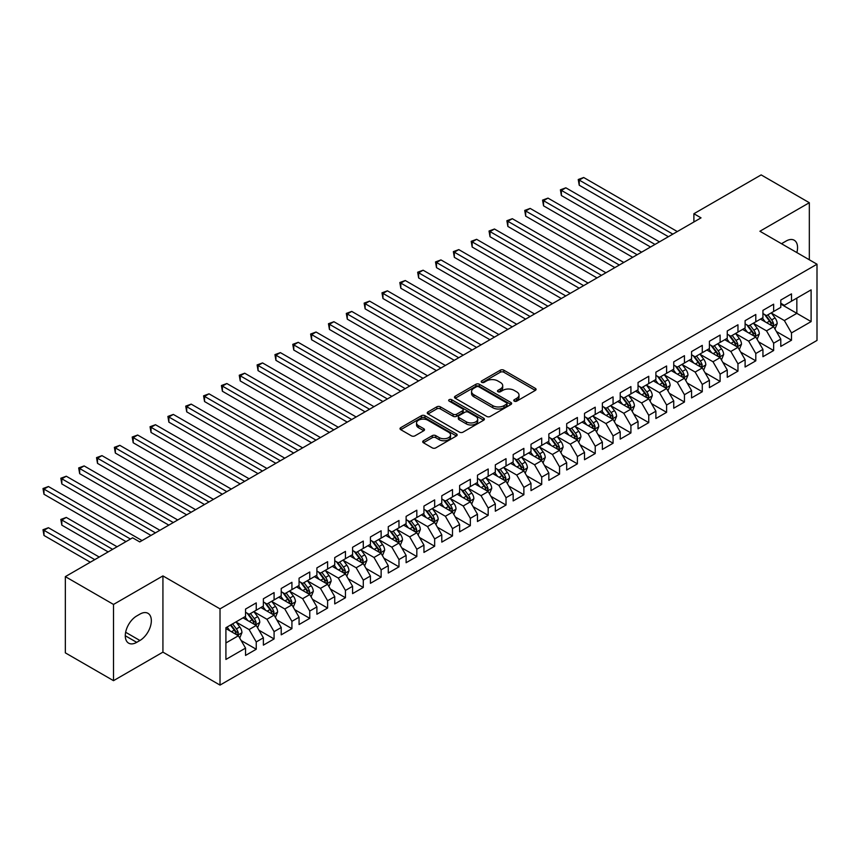 <?xml version="1.0" encoding="UTF-8"?>
<svg xmlns="http://www.w3.org/2000/svg" width="860" height="860" viewBox="0 0 860 860"><rect width="100%" height="100%" fill="white"/><g stroke="black" fill="none" stroke-linecap="round" stroke-linejoin="round"><path stroke-width="1.29" d="M514.28 401.136A1.731 1 0 0 0 516.731 401.136L535.339 390.397A2.472 1.43 0 0 0 536.059 389.387A2.472 1.43 0 0 0 535.339 388.376L503.82 370.176A2.472 1.43 0 0 0 500.316 370.176L481.707 380.915A1.731 1 0 0 0 481.202 381.625A1.731 1 0 0 0 481.707 382.334A1.731 1 0 0 0 484.158 382.334L486.566 380.937A7.923 4.579 0 0 1 497.779 380.937L500.402 382.453A7.923 4.579 0 0 1 502.724 385.688A7.923 4.579 0 0 1 500.402 388.924L497.994 390.322A1.731 1 0 0 0 497.488 391.02A1.731 1 0 0 0 497.994 391.73A1.731 1 0 0 0 500.445 391.73L502.853 390.343A7.923 4.579 0 0 1 514.065 390.343L516.688 391.859A7.923 4.579 0 0 1 519.01 395.095A7.923 4.579 0 0 1 516.688 398.331L514.28 399.717A1.731 1 0 0 0 513.775 400.427A1.731 1 0 0 0 514.28 401.136L514.28 399.717M423.432 440.75A2.472 1.43 0 0 0 422.712 441.76A2.472 1.43 0 0 0 423.432 442.771L432.279 447.877A2.472 1.43 0 0 0 435.784 447.877L456.445 435.945A2.472 1.43 0 0 0 457.165 434.934A2.472 1.43 0 0 0 456.445 433.924L424.926 415.724A2.472 1.43 0 0 0 421.421 415.724L400.749 427.656A2.472 1.43 0 0 0 400.029 428.667A2.472 1.43 0 0 0 400.749 429.677L411.435 435.837A2.472 1.43 0 0 0 414.939 435.837L423.786 430.731A2.472 1.43 0 0 0 424.507 429.721A2.472 1.43 0 0 0 423.786 428.71L418.487 425.657A6.622 3.827 0 0 1 416.541 422.948A6.622 3.827 0 0 1 420.637 419.411A6.622 3.827 0 0 1 427.85 420.25L448.608 432.225A6.622 3.827 0 0 1 450.543 434.934A6.622 3.827 0 0 1 446.458 438.46A6.622 3.827 0 0 1 439.234 437.632L435.784 435.644A2.472 1.43 0 0 0 432.279 435.644L423.432 440.75L423.432 442.771L432.279 437.697L432.279 435.644M113.509 604.44L113.509 680.668L162.927 652.138L162.927 575.91L113.509 604.44L65.338 576.63L132.601 537.801L139.739 541.918L701.029 217.859L693.891 213.731L693.891 221.977M162.927 575.91L220.02 608.869L817 264.214L817 340.431L220.02 685.097L220.02 608.869M809.324 259.784L809.324 202.713L759.907 231.243L817 264.214M809.324 202.713L761.154 174.902L693.891 213.731M486.738 416.433A2.472 1.43 0 0 0 490.243 416.433L510.904 404.501A2.472 1.43 0 0 0 511.635 403.49A2.472 1.43 0 0 0 510.904 402.48L479.385 384.28A2.472 1.43 0 0 0 475.881 384.28L455.219 396.202A2.472 1.43 0 0 0 454.488 397.223A2.472 1.43 0 0 0 455.219 398.234L486.738 416.433M449.866 401.512A1.731 1 0 0 1 451.629 401.76L451.629 399.696L483.675 418.196A2.472 1.43 0 0 1 484.406 419.207A2.472 1.43 0 0 1 483.675 420.217L463.013 432.15A2.472 1.43 0 0 1 459.509 432.15L427.99 413.95L427.99 411.929A2.472 1.43 0 0 0 427.259 412.94A2.472 1.43 0 0 0 427.99 413.95M427.99 411.929L436.826 406.823A2.472 1.43 0 0 1 440.331 406.823L453.112 414.208A2.472 1.43 0 0 0 456.617 414.208L462.487 410.822A2.472 1.43 0 0 0 463.207 409.801A2.472 1.43 0 0 0 462.487 408.79L449.178 401.115A1.731 1 0 0 1 448.673 400.405A1.731 1 0 0 1 449.737 399.481A1.731 1 0 0 1 451.629 399.696M780.783 304.075L796.844 313.341L796.844 298.098L811.109 289.863L791.49 301.193L791.49 293.873L780.783 300.054L780.783 307.375L773.645 311.492L773.645 304.182L762.938 310.352L762.938 317.673L755.8 321.79L755.8 314.481L745.104 320.662L745.104 327.972L737.966 332.089L737.966 324.779L727.259 330.96L727.259 338.27L720.121 342.387L720.121 335.077L709.414 341.259L709.414 348.569L702.276 352.697L702.276 345.376L691.569 351.557L691.569 358.878L684.442 362.995L684.442 355.685L673.735 361.856L673.735 369.176L666.597 373.294L666.597 365.984L655.89 372.165L655.89 379.475L648.752 383.592L648.752 376.282L638.045 382.463L638.045 389.773L630.917 393.891L630.917 386.581L620.211 392.762L620.211 400.072L613.072 404.2L613.072 396.879L602.365 403.06L602.365 410.381L595.228 414.498L595.228 407.188L584.52 413.359L584.52 420.68L577.393 424.797L577.393 417.487L566.686 423.668L566.686 430.978L559.548 435.096L559.548 427.785L548.841 433.967L548.841 441.277L541.703 445.394L541.703 438.084L530.996 444.265L530.996 451.575L523.869 455.703L523.869 448.382L513.162 454.564L513.162 461.885L506.024 466.002L506.024 458.692L495.317 464.862L495.317 472.183L488.179 476.3L488.179 468.99L477.472 475.171L477.472 482.481L470.345 486.599L470.345 479.289L459.638 485.47L459.638 492.78L452.5 496.908L452.5 489.587L441.793 495.768L441.793 503.079L434.655 507.206L434.655 499.886L423.948 506.067L423.948 513.388L416.82 517.505L416.82 510.195L406.113 516.376L406.113 523.686L398.975 527.803L398.975 520.494L388.269 526.675L388.269 533.985L381.13 538.102L381.13 530.792L370.423 536.973L370.423 544.283L363.285 548.411L363.285 541.09L352.589 547.272L352.589 554.582L345.451 558.71L345.451 551.389L334.744 557.57L334.744 564.891L327.606 569.008L327.606 561.698L316.899 567.88L316.899 575.189L309.761 579.307L309.761 571.997L299.065 578.178L299.065 585.488L291.927 589.605L291.927 582.295L281.22 588.476L281.22 595.787L274.082 599.914L274.082 592.594L263.375 598.775L263.375 606.085L256.237 610.213L256.237 602.892L245.541 609.073L245.541 616.394L225.911 627.725L225.911 659.448L245.541 648.117L238.403 635.755L225.911 628.542M811.109 289.863L811.109 321.586L791.49 332.917L784.352 320.554L771.42 313.083M776.408 331.53L791.49 340.227L791.49 332.917M791.49 340.227L780.783 346.408L780.783 339.098L773.645 343.215L766.507 330.853L753.575 323.392M758.574 341.829L773.645 350.525L773.645 343.215M773.645 350.525L762.938 356.707L762.938 349.396L755.8 353.514L748.662 341.151L735.73 333.691M740.729 352.127L755.8 360.834L755.8 353.514M755.8 360.834L745.104 367.016L745.104 359.695L737.966 363.823L730.828 351.46L717.885 343.989M722.884 362.425L737.966 371.133L737.966 363.823M737.966 371.133L727.259 377.314L727.259 369.993L720.121 374.121L712.983 361.759L700.051 354.288M705.049 372.724L720.121 381.431L720.121 374.121M720.121 381.431L709.414 387.613L709.414 380.303L702.276 384.42L695.138 372.058L682.206 364.586M687.204 383.033L702.276 391.73L702.276 384.42M702.276 391.73L691.569 397.911L691.569 390.601L684.442 394.719L677.304 382.356L664.361 374.895M669.359 393.332L684.442 402.039L684.442 394.719M684.442 402.039L673.735 408.21L673.735 400.9L666.597 405.017L659.459 392.665L646.526 385.194M651.525 403.63L666.597 412.338L666.597 405.017M666.597 412.338L655.89 418.519L655.89 411.198L648.752 415.326L641.614 402.964L628.682 395.492M633.68 413.929L648.752 422.636L648.752 415.326M648.752 422.636L638.045 428.817L638.045 421.507L630.917 425.625L623.779 413.262L610.837 405.791M615.835 424.227L630.917 432.935L630.917 425.625M630.917 432.935L620.211 439.116L620.211 431.806L613.072 435.923L605.934 423.561L593.002 416.089M598.001 434.536L613.072 443.233L613.072 435.923M613.072 443.233L602.365 449.414L602.365 442.104L595.228 446.222L588.089 433.859L575.157 426.399M580.156 444.835L595.228 453.542L595.228 446.222M595.228 453.542L584.52 459.713L584.52 452.403L577.393 456.52L570.255 444.168L557.312 436.697M562.311 455.133L577.393 463.841L577.393 456.52M577.393 463.841L566.686 470.022L566.686 462.702L559.548 466.829L552.41 454.467L539.478 446.996M544.466 465.432L559.548 474.139L559.548 466.829M559.548 474.139L548.841 480.321L548.841 473.011L541.703 477.128L534.565 464.765L521.633 457.294M526.632 475.731L541.703 484.438L541.703 477.128M541.703 484.438L530.996 490.619L530.996 483.309L523.869 487.426L516.731 475.064L503.788 467.593M508.787 486.04L523.869 494.737L523.869 487.426M523.869 494.737L513.162 500.918L513.162 493.608L506.024 497.725L498.886 485.362L485.954 477.902M490.942 496.338L506.024 505.046L506.024 497.725M506.024 505.046L495.317 511.216L495.317 503.906L488.179 508.023L481.041 495.672L468.109 488.2M473.108 506.637L488.179 515.344L488.179 508.023M488.179 515.344L477.472 521.525L477.472 514.205L470.345 518.333L463.207 505.97L450.264 498.499M455.262 516.935L470.345 525.643L470.345 518.333M470.345 525.643L459.638 531.824L459.638 524.514L452.5 528.631L445.362 516.269L432.429 508.798M437.417 527.234L452.5 535.941L452.5 528.631M452.5 535.941L441.793 542.122L441.793 534.812L434.655 538.93L427.517 526.567L414.584 519.096M419.583 537.543L434.655 546.24L434.655 538.93M434.655 546.24L423.948 552.421L423.948 545.111L416.82 549.228L409.683 536.866L396.739 529.405M401.738 547.841L416.82 556.549L416.82 549.228M416.82 556.549L406.113 562.72L406.113 555.409L398.975 559.527L391.837 547.175L378.905 539.704M383.893 558.14L398.975 566.847L398.975 559.527M398.975 566.847L388.269 573.029L388.269 565.708L381.13 569.836L373.992 557.474L361.06 550.002M366.059 568.438L381.13 577.146L381.13 569.836M381.13 577.146L370.423 583.327L370.423 576.017L363.285 580.134L356.158 567.772L343.215 560.301M348.214 578.748L363.285 587.445L363.285 580.134M363.285 587.445L352.589 593.626L352.589 586.316L345.451 590.433L338.313 578.071L325.381 570.599M330.369 589.046L345.451 597.743L345.451 590.433M345.451 597.743L334.744 603.924L334.744 596.614L327.606 600.731L320.468 588.369L307.536 580.909M312.535 599.345L327.606 608.052L327.606 600.731M327.606 608.052L316.899 614.233L316.899 606.913L309.761 611.03L302.634 598.678L289.691 591.207M294.69 609.643L309.761 618.351L309.761 611.03M309.761 618.351L299.065 624.532L299.065 617.211L291.927 621.339L284.789 608.977L271.857 601.505M276.845 619.942L291.927 628.649L291.927 621.339M291.927 628.649L281.22 634.83L281.22 627.52L274.082 631.638L266.944 619.275L254.012 611.804M259.01 630.251L274.082 638.948L274.082 631.638M274.082 638.948L263.375 645.129L263.375 637.819L256.237 641.936L249.11 629.574L236.167 622.113M241.165 640.549L256.237 649.246L256.237 641.936M256.237 649.246L245.541 655.428L245.541 648.117M245.541 612.266L249.11 614.33L256.237 610.213M225.911 642.968L238.403 635.755M263.375 601.968L266.944 604.032L274.082 599.914M249.11 629.574L256.237 625.457L243.036 617.835M263.375 637.819L256.237 625.457M281.22 591.669L284.789 593.733L291.927 589.605M266.944 619.275L274.082 615.158L260.881 607.536M281.22 627.52L274.082 615.158M299.065 581.371L302.634 583.424L309.761 579.307M284.789 608.977L291.927 604.859L278.726 597.227M299.065 617.211L291.927 604.859M316.899 571.072L320.468 573.125L327.606 569.008M302.634 598.678L309.761 594.55L296.56 586.928M316.899 606.913L309.761 594.55M334.744 560.763L338.313 562.827L345.451 558.71M320.468 588.369L327.606 584.252L314.405 576.63M334.744 596.614L327.606 584.252M352.589 550.464L356.158 552.529L363.285 548.411M338.313 578.071L345.451 573.953L332.25 566.332M352.589 586.316L345.451 573.953M370.423 540.166L373.992 542.23L381.13 538.102M356.158 567.772L363.285 563.655L350.084 556.033M370.423 576.017L363.285 563.655M388.269 529.867L391.837 531.921L398.975 527.803M373.992 557.474L381.13 553.356L367.929 545.724M388.269 565.708L381.13 553.356M406.113 519.569L409.683 521.622L416.82 517.505M391.837 547.175L398.975 543.047L385.774 535.425M406.113 555.409L398.975 543.047M423.948 509.26L427.517 511.324L434.655 507.206M409.683 536.866L416.82 532.748L403.609 525.127M423.948 545.111L416.82 532.748M441.793 498.961L445.362 501.025L452.5 496.908M427.517 526.567L434.655 522.45L421.454 514.828M441.793 534.812L434.655 522.45M459.638 488.663L463.207 490.727L470.345 486.599M445.362 516.269L452.5 512.151L439.299 504.53M459.638 524.514L452.5 512.151M477.472 478.364L481.041 480.417L488.179 476.3M463.207 505.97L470.345 501.842L457.133 494.221M477.472 514.205L470.345 501.842M495.317 468.066L498.886 470.119L506.024 466.002M481.041 495.672L488.179 491.544L474.978 483.922M495.317 503.906L488.179 491.544M513.162 457.756L516.731 459.82L523.869 455.703M498.886 485.362L506.024 481.245L492.823 473.623M513.162 493.608L506.024 481.245M530.996 447.458L534.565 449.522L541.703 445.394M516.731 475.064L523.869 470.947L510.657 463.325M530.996 483.309L523.869 470.947M548.841 437.16L552.41 439.223L559.548 435.096M534.565 464.765L541.703 460.648L528.502 453.026M548.841 473.011L541.703 460.648M566.686 426.861L570.255 428.914L577.393 424.797M552.41 454.467L559.548 450.339L546.347 442.717M566.686 462.702L559.548 450.339M584.52 416.562L588.089 418.616L595.228 414.498M570.255 444.168L577.393 440.04L564.182 432.419M584.52 452.403L577.393 440.04M602.365 406.253L605.934 408.317L613.072 404.2M588.089 433.859L595.228 429.742L582.026 422.12M602.365 442.104L595.228 429.742M620.211 395.955L623.779 398.019L630.917 393.891M605.934 423.561L613.072 419.443L599.871 411.822M620.211 431.806L613.072 419.443M638.045 385.656L641.614 387.72L648.752 383.592M623.779 413.262L630.917 409.145L617.706 401.523M638.045 421.507L630.917 409.145M655.89 375.358L659.459 377.411L666.597 373.294M641.614 402.964L648.752 398.836L635.551 391.214M655.89 411.198L648.752 398.836M673.735 365.059L677.304 367.113L684.442 362.995M659.459 392.665L666.597 388.537L653.396 380.915M673.735 400.9L666.597 388.537M691.569 354.75L695.138 356.814L702.276 352.697M677.304 382.356L684.442 378.239L671.23 370.617M691.569 390.601L684.442 378.239M709.414 344.452L712.983 346.515L720.121 342.387M695.138 372.058L702.276 367.94L689.075 360.318M709.414 380.303L702.276 367.94M727.259 334.153L730.828 336.217L737.966 332.089M712.983 361.759L720.121 357.642L706.92 350.02M727.259 369.993L720.121 357.642M745.104 323.854L748.662 325.908L755.8 321.79M730.828 351.46L737.966 347.332L724.754 339.711M745.104 359.695L737.966 347.332M762.938 313.545L766.507 315.609L773.645 311.492M748.662 341.151L755.8 337.034L742.599 329.412M762.938 349.396L755.8 337.034M780.783 303.247L784.352 305.311L791.49 301.193M766.507 330.853L773.645 326.736L760.444 319.114M780.783 339.098L773.645 326.736M65.338 576.63L65.338 652.858L113.509 680.668M162.927 652.138L220.02 685.097M784.352 320.554L796.844 313.341L811.109 321.586M796.854 252.582A16.146 9.32 120 0 0 794.21 240.23A16.146 9.32 120 0 0 786.137 241.036L782.922 242.885A16.146 9.32 120 0 0 781.579 243.756M136.708 615.975A16.146 9.32 120 0 0 126.151 630.208A16.146 9.32 120 0 0 128.635 643.151A16.146 9.32 120 0 0 136.708 642.345L139.911 640.496A16.146 9.32 120 0 0 150.468 626.263A16.146 9.32 120 0 0 147.984 613.32A16.146 9.32 120 0 0 139.911 614.126L136.708 615.975M514.968 401.383L516.688 400.394A7.923 4.579 0 0 0 519.01 397.159L519.01 395.095M502.724 385.688L502.724 387.752A7.923 4.579 0 0 1 500.402 390.988L498.682 391.977M535.307 390.408L503.82 372.229A2.472 1.43 0 0 0 500.316 372.229L482.395 382.571M510.904 402.48L510.904 404.501L479.385 386.333A2.472 1.43 0 0 0 475.881 386.333L455.252 398.244M506.529 404.189A1.731 1 0 0 0 507.034 403.49A1.731 1 0 0 0 506.529 402.781L478.859 386.806A1.731 1 0 0 0 476.408 386.806L473.871 388.269A7.923 4.579 0 0 0 471.549 391.504A7.923 4.579 0 0 0 473.871 394.74L492.78 405.662A7.923 4.579 0 0 0 503.992 405.662L506.529 404.189L506.529 406.253A1.731 1 0 0 0 507.034 405.544L507.034 403.49M471.549 391.504L471.549 393.568A7.923 4.579 0 0 0 473.871 396.804L473.871 394.74M506.529 406.253L503.992 407.726A7.923 4.579 0 0 1 492.78 407.726L473.871 396.804M428.022 413.972L436.826 408.887L436.826 406.823M463.207 409.801L463.207 411.865A2.472 1.43 0 0 1 462.487 412.875L456.617 416.262A2.472 1.43 0 0 1 453.112 416.262L440.331 408.887A2.472 1.43 0 0 0 436.826 408.887M451.629 401.76L483.642 420.239M466.378 421.862A6.622 3.827 0 0 0 473.602 422.69A6.622 3.827 0 0 0 477.698 419.153A6.622 3.827 0 0 0 475.752 416.455L468.442 412.23A2.472 1.43 0 0 0 464.938 412.23L459.068 415.616A2.472 1.43 0 0 0 458.348 416.627A2.472 1.43 0 0 0 459.068 417.637L466.378 421.862L466.378 423.926A6.622 3.827 0 0 0 473.602 424.754A6.622 3.827 0 0 0 477.698 421.217L477.698 419.153M458.348 416.627L458.348 418.691A2.472 1.43 0 0 0 459.068 419.702L459.068 417.637M466.378 423.926L459.068 419.702M450.543 434.934L450.543 436.987A6.622 3.827 0 0 1 446.458 440.524A6.622 3.827 0 0 1 439.234 439.696L435.784 437.697A2.472 1.43 0 0 0 432.279 437.697M416.541 422.948L416.541 425.012A6.622 3.827 0 0 0 418.487 427.71L418.487 425.657M423.786 428.71L423.786 430.731L418.487 427.71M456.413 435.966L424.926 417.777A2.472 1.43 0 0 0 421.421 417.777L400.792 429.688M774.967 329.025L777.182 323.629A6.686 3.859 -120 0 0 775.043 317.931L771.248 312.868M765.217 321.866L762.336 318.017M579.231 226.438L632.691 257.312L543.541 205.841L543.541 200.681L548.003 198.112L641.614 252.163M772.387 326.004L773.57 323.908A6.686 3.859 -120 0 0 771.657 319.888L767.862 314.825M765.701 315.147L770.377 321.393A3.408 1.967 60 0 1 771.001 322.425L773.57 323.908M764.518 314.47L769.517 321.124A6.686 3.859 60 0 1 771.431 325.144L771.56 325.531M672.842 234.135L579.231 180.084L583.682 177.504L677.304 231.555M668.381 236.704L579.231 185.233L579.231 180.084L578.242 179.514L583.682 177.504M579.231 185.233L578.242 179.514M757.122 339.324L759.337 333.927A6.686 3.859 -120 0 0 757.198 328.23L753.414 323.177M747.372 332.164L744.491 328.327M561.386 236.736L614.857 267.611L525.697 216.139L525.697 210.99L530.158 208.41L623.779 262.461M754.542 336.314L755.725 334.207A6.686 3.859 -120 0 0 753.812 330.186L750.017 325.134M747.856 325.445L752.543 331.691A3.408 1.967 60 0 1 753.156 332.723L755.725 334.207M746.684 324.768L751.672 331.423A6.686 3.859 60 0 1 753.586 335.443L753.715 335.83M739.278 349.622L741.492 344.226A6.686 3.859 -120 0 0 739.363 338.528L735.569 333.476M729.527 342.473L726.646 338.625M543.541 247.035L597.012 277.909L507.862 226.438L507.862 221.289L512.323 218.709L605.934 272.76M736.697 346.612L737.88 344.516A6.686 3.859 -120 0 0 735.966 340.485L732.183 335.432M730.022 335.744L734.698 341.99A3.408 1.967 60 0 1 735.321 343.033L737.88 344.516M728.839 335.067L733.827 341.721A6.686 3.859 60 0 1 735.741 345.752L735.88 346.139M654.997 244.433L561.386 190.382L565.848 187.813L659.459 241.853M650.536 247.003L561.386 195.532L561.386 190.382L560.408 189.823L565.848 187.813M561.386 195.532L560.408 189.823M637.153 254.732L542.563 200.122L548.003 198.112M543.541 205.841L542.563 200.122M721.443 359.921L723.658 354.524A6.686 3.859 -120 0 0 721.518 348.837L717.724 343.774M711.693 352.772L708.812 348.923M525.697 257.344L579.167 288.208L490.017 236.736L490.017 231.587L494.478 229.007L588.089 283.058M718.863 356.911L720.046 354.815A6.686 3.859 -120 0 0 718.132 350.794L714.337 345.731M712.177 346.042L716.853 352.299A3.408 1.967 60 0 1 717.476 353.331L720.046 354.815M710.994 345.365L715.993 352.03A6.686 3.859 60 0 1 717.907 356.051L718.036 356.438M703.598 370.23L705.813 364.823A6.686 3.859 -120 0 0 703.673 359.136L699.889 354.073M693.848 363.07L690.967 359.222M507.862 267.643L561.333 298.517L472.172 247.035L472.172 241.886L476.633 239.316L570.255 293.357M701.018 367.209L702.201 365.113A6.686 3.859 -120 0 0 700.287 361.092L696.492 356.029M694.332 356.352L699.019 362.598A3.408 1.967 60 0 1 699.632 363.629L702.201 365.113M693.16 355.664L698.148 362.329A6.686 3.859 60 0 1 700.062 366.349L700.191 366.736M619.318 265.03L524.718 210.421L530.158 208.41M525.697 216.139L524.718 210.421M601.473 275.34L506.884 220.719L512.323 218.709M507.862 226.438L506.884 220.719M685.753 380.529L687.968 375.132A6.686 3.859 -120 0 0 685.839 369.435L682.044 364.371M676.003 373.369L673.122 369.52M490.017 277.941L543.488 308.815L454.338 257.344L454.338 252.184L458.799 249.615L552.41 303.666M683.173 377.508L684.356 375.411A6.686 3.859 -120 0 0 682.442 371.391L678.658 366.328M676.497 366.65L681.174 372.896A3.408 1.967 60 0 1 681.797 373.928L684.356 375.411M675.315 365.973L680.303 372.627A6.686 3.859 60 0 1 682.216 376.648L682.356 377.035M583.628 285.638L489.039 231.017L494.478 229.007M490.017 236.736L489.039 231.017M667.919 390.827L670.123 385.43A6.686 3.859 -120 0 0 667.994 379.733L664.199 374.68M658.169 383.667L655.288 379.83M472.172 288.24L525.643 319.114L436.493 267.643L436.493 262.493L440.954 259.913L534.565 313.964M665.339 387.817L666.521 385.71A6.686 3.859 -120 0 0 664.608 381.69L660.813 376.637M658.653 376.949L663.329 383.194A3.408 1.967 60 0 1 663.952 384.226L666.521 385.71M657.47 376.271L662.469 382.926A6.686 3.859 60 0 1 664.382 386.946L664.511 387.333M565.794 295.937L471.194 241.327L476.633 239.316M472.172 247.035L471.194 241.327M650.074 401.125L652.288 395.729A6.686 3.859 -120 0 0 650.149 390.031L646.365 384.979M640.324 393.977L637.443 390.128M454.338 298.538L507.808 329.412L418.648 277.941L418.648 272.792L423.109 270.212L516.731 324.263M647.494 398.115L648.676 396.019A6.686 3.859 -120 0 0 646.763 391.988L642.968 386.935M640.808 387.247L645.495 393.493A3.408 1.967 60 0 1 646.107 394.536L648.676 396.019M639.636 386.57L644.624 393.224A6.686 3.859 60 0 1 646.537 397.255L646.666 397.642M632.229 411.424L634.443 406.027A6.686 3.859 -120 0 0 632.315 400.341L628.52 395.277M622.479 404.275L619.598 400.427M436.493 308.848L489.963 339.711L400.814 288.24L400.814 283.09L405.275 280.521L498.886 334.562M629.649 408.414L630.832 406.318A6.686 3.859 -120 0 0 628.918 402.297L625.134 397.234M622.962 397.546L627.649 403.802A3.408 1.967 60 0 1 628.273 404.834L630.832 406.318M621.791 396.868L626.779 403.534A6.686 3.859 60 0 1 628.692 407.554L628.832 407.941M614.395 421.733L616.599 416.326A6.686 3.859 -120 0 0 614.47 410.639L610.675 405.576M604.644 414.574L601.763 410.725M418.648 319.146L472.118 350.02L382.969 298.538L382.969 293.389L387.43 290.82L481.041 344.86M611.815 418.712L612.997 416.616A6.686 3.859 -120 0 0 611.084 412.596L607.289 407.533M605.128 407.855L609.804 414.101A3.408 1.967 60 0 1 610.428 415.133L612.997 416.616M603.946 407.167L608.934 413.832A6.686 3.859 60 0 1 610.858 417.852L610.987 418.239M596.55 432.032L598.764 426.635A6.686 3.859 -120 0 0 596.625 420.938L592.841 415.875M586.799 424.872L583.918 421.024M400.814 329.444L454.284 360.318L365.124 308.848L365.124 303.688L369.585 301.118L463.207 355.169M593.97 429.011L595.152 426.915A6.686 3.859 -120 0 0 593.239 422.894L589.444 417.831M587.283 418.154L591.97 424.399A3.408 1.967 60 0 1 592.583 425.431L595.152 426.915M586.111 417.476L591.1 424.13A6.686 3.859 60 0 1 593.013 428.151L593.142 428.538M578.705 442.33L580.919 436.934A6.686 3.859 -120 0 0 578.791 431.236L574.996 426.184M568.954 435.171L566.073 431.333M382.969 339.743L436.439 370.617L347.289 319.146L347.289 313.997L351.751 311.417L445.362 365.468M576.125 439.32L577.307 437.213A6.686 3.859 -120 0 0 575.394 433.193L571.61 428.14M569.438 428.452L574.125 434.698A3.408 1.967 60 0 1 574.749 435.73L577.307 437.213M568.266 427.775L573.255 434.429A6.686 3.859 60 0 1 575.168 438.45L575.308 438.837M560.87 452.629L563.074 447.232A6.686 3.859 -120 0 0 560.946 441.535L557.151 436.482M551.12 445.48L548.239 441.631M365.124 350.041L418.594 380.915L329.444 329.444L329.444 324.295L333.906 321.715L427.517 375.766M558.291 449.619L559.473 447.522A6.686 3.859 -120 0 0 557.559 443.491L553.765 438.439M551.604 438.75L556.28 444.996A3.408 1.967 60 0 1 556.904 446.039L559.473 447.522M550.421 438.073L555.409 444.727A6.686 3.859 60 0 1 557.323 448.759L557.463 449.146M543.025 462.927L545.24 457.531A6.686 3.859 -120 0 0 543.101 451.844L539.317 446.781M533.275 455.779L530.394 451.93M347.289 360.351L400.76 391.214L311.599 339.743L311.599 334.594L316.061 332.024L409.683 386.065M540.446 459.917L541.628 457.821A6.686 3.859 -120 0 0 539.714 453.8L535.92 448.737M533.759 449.049L538.446 455.305A3.408 1.967 60 0 1 539.059 456.337L541.628 457.821M532.587 448.372L537.575 455.037A6.686 3.859 60 0 1 539.489 459.057L539.618 459.444M525.181 473.237L527.395 467.829A6.686 3.859 -120 0 0 525.266 462.142L521.472 457.079M515.43 466.077L512.549 462.228M329.444 370.649L382.915 401.523L293.765 350.041L293.765 344.892L298.226 342.323L391.837 396.363M522.601 470.216L523.783 468.119A6.686 3.859 -120 0 0 521.869 464.099L518.086 459.036M515.914 459.358L520.601 465.604A3.408 1.967 60 0 1 521.214 466.636L523.783 468.119M514.742 458.67L519.73 465.335A6.686 3.859 60 0 1 521.644 469.356L521.784 469.743M507.346 483.535L509.55 478.138A6.686 3.859 -120 0 0 507.421 472.441L503.627 467.378M497.596 476.375L494.715 472.527M311.599 380.948L365.07 411.822L275.92 360.351L275.92 355.191L280.381 352.621L373.992 406.673M504.766 480.514L505.949 478.418A6.686 3.859 -120 0 0 504.035 474.397L500.24 469.334M498.08 469.657L502.756 475.902A3.408 1.967 60 0 1 503.379 476.935L505.949 478.418M496.897 468.979L501.885 475.634A6.686 3.859 60 0 1 503.799 479.654L503.938 480.041M489.501 493.833L491.716 488.437A6.686 3.859 -120 0 0 489.577 482.739L485.792 477.687M479.751 486.674L476.87 482.836M293.765 391.246L347.236 422.12L258.075 370.649L258.075 365.5L262.536 362.92L356.158 416.971M486.921 490.823L488.104 488.716A6.686 3.859 -120 0 0 486.19 484.696L482.395 479.643M480.235 479.955L484.922 486.201A3.408 1.967 60 0 1 485.534 487.244L488.104 488.716M479.063 479.278L484.051 485.932A6.686 3.859 60 0 1 485.964 489.953L486.094 490.34M471.656 504.132L473.871 498.736A6.686 3.859 -120 0 0 471.742 493.038L467.947 487.986M461.906 496.983L459.025 493.135M275.92 401.545L329.391 432.419L240.241 380.948L240.241 375.798L244.702 373.219L338.313 427.269M469.076 501.122L470.259 499.026A6.686 3.859 -120 0 0 468.345 494.994L464.561 489.942M462.39 490.254L467.077 496.5A3.408 1.967 60 0 1 467.69 497.542L470.259 499.026M461.218 489.577L466.206 496.231A6.686 3.859 60 0 1 468.119 500.262L468.259 500.649M453.822 514.431L456.026 509.034A6.686 3.859 -120 0 0 453.897 503.347L450.102 498.284M444.072 507.282L441.18 503.433M258.075 411.854L311.546 442.717L222.396 391.246L222.396 386.097L226.857 383.528L320.468 437.568M451.242 511.421L452.425 509.324A6.686 3.859 -120 0 0 450.511 505.304L446.716 500.24M444.555 500.552L449.232 506.809A3.408 1.967 60 0 1 449.855 507.841L452.425 509.324M443.373 499.875L448.361 506.54A6.686 3.859 60 0 1 450.274 510.56L450.414 510.947M435.977 524.74L438.191 519.332A6.686 3.859 -120 0 0 436.052 513.646L432.268 508.582M426.227 517.58L423.346 513.732M240.241 422.152L293.712 453.026L204.551 401.545L204.551 396.395L209.012 393.826L302.634 447.866M433.397 521.719L434.579 519.623A6.686 3.859 -120 0 0 432.666 515.602L428.871 510.539M426.71 510.862L431.397 517.107A3.408 1.967 60 0 1 432.01 518.139L434.579 519.623M425.539 510.173L430.527 516.838A6.686 3.859 60 0 1 432.44 520.859L432.569 521.246M418.132 535.038L420.346 529.642A6.686 3.859 -120 0 0 418.218 523.944L414.423 518.881M408.382 527.879L405.501 524.03M222.396 432.451L275.866 463.325L186.717 411.854L186.717 406.705L191.178 404.125L284.789 458.176M415.552 532.017L416.735 529.921A6.686 3.859 -120 0 0 414.821 525.901L411.037 520.837M408.865 521.16L413.552 527.406A3.408 1.967 60 0 1 414.165 528.438L416.735 529.921M407.694 520.483L412.682 527.137A6.686 3.859 60 0 1 414.595 531.158L414.735 531.544M400.298 545.337L402.502 539.94A6.686 3.859 -120 0 0 400.373 534.243L396.578 529.19M390.537 538.177L387.656 534.339M204.551 442.75L258.022 473.623L168.872 422.152L168.872 417.003L173.333 414.423L266.944 468.474M397.718 542.327L398.9 540.22A6.686 3.859 -120 0 0 396.987 536.199L393.192 531.147M391.031 531.458L395.707 537.704A3.408 1.967 60 0 1 396.331 538.747L398.9 540.22M389.849 530.781L394.837 537.435A6.686 3.859 60 0 1 396.75 541.456L396.89 541.843M382.453 555.635L384.667 550.239A6.686 3.859 -120 0 0 382.528 544.541L378.744 539.489M372.702 548.486L369.821 544.638M186.717 453.048L240.187 483.922L151.027 432.451L151.027 427.302L155.488 424.722L249.11 478.773M379.873 552.625L381.055 550.529A6.686 3.859 -120 0 0 379.142 546.509L375.347 541.445M373.186 541.757L377.873 548.003A3.408 1.967 60 0 1 378.486 549.045L381.055 550.529M372.014 541.08L377.002 547.734A6.686 3.859 60 0 1 378.916 551.765L379.045 552.152M364.608 565.934L366.822 560.537A6.686 3.859 -120 0 0 364.694 554.851L360.899 549.787M354.858 558.785L351.976 554.937M168.872 463.357L222.342 494.221L133.192 442.75L133.192 437.6L137.654 435.031L231.265 489.071M362.028 562.924L363.21 560.827A6.686 3.859 -120 0 0 361.297 556.807L357.513 551.744M355.341 552.055L360.028 558.312A3.408 1.967 60 0 1 360.641 559.344L363.21 560.827M354.169 551.378L359.158 558.043A6.686 3.859 60 0 1 361.071 562.064L361.211 562.451M346.773 576.243L348.977 570.846A6.686 3.859 -120 0 0 346.849 565.149L343.054 560.086M337.012 569.083L334.131 565.235M151.027 473.656L204.497 504.53L115.347 453.048L115.347 447.899L119.809 445.329L213.42 499.37M344.193 573.222L345.376 571.126A6.686 3.859 -120 0 0 343.462 567.105L339.668 562.042M337.507 562.365L342.183 568.611A3.408 1.967 60 0 1 342.807 569.642L345.376 571.126M336.325 561.677L341.312 568.342A6.686 3.859 60 0 1 343.226 572.362L343.366 572.749M328.928 586.541L331.143 581.145A6.686 3.859 -120 0 0 329.004 575.447L325.22 570.384M319.178 579.382L316.297 575.544M133.192 483.954L186.663 514.828L97.502 463.357L97.502 458.208L101.964 455.628L195.585 509.679M326.348 583.521L327.531 581.424A6.686 3.859 -120 0 0 325.617 577.404L321.823 572.341M319.662 572.663L324.338 578.909A3.408 1.967 60 0 1 324.962 579.941L327.531 581.424M318.49 571.986L323.478 578.64A6.686 3.859 60 0 1 325.392 582.661L325.521 583.048M311.083 596.84L313.298 591.443A6.686 3.859 -120 0 0 311.169 585.746L307.375 580.693M301.333 589.68L298.452 585.843M115.347 494.253L168.818 525.127L79.668 473.656L79.668 468.506L84.13 465.926L177.74 519.977M308.504 593.83L309.686 591.723A6.686 3.859 -120 0 0 307.772 587.702L303.988 582.65M301.817 582.962L306.504 589.207A3.408 1.967 60 0 1 307.117 590.25L309.686 591.723M300.645 582.284L305.633 588.939A6.686 3.859 60 0 1 307.547 592.959L307.687 593.346M293.249 607.138L295.453 601.742A6.686 3.859 -120 0 0 293.325 596.044L289.53 590.992M283.488 599.99L280.607 596.141M97.502 504.562L150.973 535.425L61.823 483.954L61.823 478.805L66.284 476.225L159.895 530.276M290.669 604.129L291.852 602.032A6.686 3.859 -120 0 0 289.927 598.012L286.144 592.948M283.983 593.26L288.659 599.517A3.408 1.967 60 0 1 289.283 600.549L291.852 602.032M282.8 592.583L287.788 599.248A6.686 3.859 60 0 1 289.702 603.268L289.841 603.655M547.949 306.235L453.36 251.625L458.799 249.615M454.338 257.344L453.36 251.625M530.104 316.534L435.515 261.924L440.954 259.913M436.493 267.643L435.515 261.924M512.27 326.843L417.67 272.222L423.109 270.212M418.648 277.941L417.67 272.222M494.425 337.142L399.825 282.521L405.275 280.521M400.814 288.24L399.825 282.521M476.58 347.44L381.99 292.83L387.43 290.82M382.969 298.538L381.99 292.83M458.745 357.738L364.145 303.129L369.585 301.118M365.124 308.848L364.145 303.129M440.9 368.037L346.3 313.427L351.751 311.417M347.289 319.146L346.3 313.427M423.055 378.346L328.466 323.725L333.906 321.715M329.444 329.444L328.466 323.725M405.221 388.645L310.621 334.024L316.061 332.024M311.599 339.743L310.621 334.024M387.376 398.943L292.776 344.333L298.226 342.323M293.765 350.041L292.776 344.333M369.531 409.242L274.942 354.632L280.381 352.621M275.92 360.351L274.942 354.632M351.697 419.54L257.097 364.93L262.536 362.92M258.075 370.649L257.097 364.93M333.852 429.849L239.252 375.229L244.702 373.219M240.241 380.948L239.252 375.229M316.007 440.148L221.418 385.527L226.857 383.528M222.396 391.246L221.418 385.527M298.173 450.446L203.573 395.837L209.012 393.826M204.551 401.545L203.573 395.837M280.328 460.745L185.728 406.135L191.178 404.125M186.717 411.854L185.728 406.135M262.483 471.043L167.893 416.433L173.333 414.423M168.872 422.152L167.893 416.433M244.649 481.353L150.049 426.732L155.488 424.722M151.027 432.451L150.049 426.732M226.803 491.651L132.203 437.031L137.654 435.031M133.192 442.75L132.203 437.031M208.958 501.95L114.369 447.34L119.809 445.329M115.347 453.048L114.369 447.34M191.124 512.248L96.524 457.638L101.964 455.628M97.502 463.357L96.524 457.638M275.404 617.437L277.619 612.041A6.686 3.859 -120 0 0 275.479 606.354L271.695 601.291M265.654 610.288L262.773 606.44M79.668 514.861L126.001 541.606L43.978 494.253L43.978 489.103L48.44 486.534L142.05 540.574M272.824 614.427L274.007 612.331A6.686 3.859 -120 0 0 272.093 608.31L268.298 603.247M266.138 603.559L270.814 609.815A3.408 1.967 60 0 1 271.438 610.847L274.007 612.331M264.966 602.882L269.954 609.546A6.686 3.859 60 0 1 271.868 613.567L271.997 613.954M173.279 522.547L78.679 467.937L84.13 465.926M79.668 473.656L78.679 467.937M257.559 627.746L259.774 622.35A6.686 3.859 -120 0 0 257.635 616.652L253.85 611.589M247.809 620.587L244.928 616.738M117.078 546.756L66.284 517.43L61.823 520.01L61.823 525.159L108.156 551.905M254.979 624.726L256.162 622.629A6.686 3.859 -120 0 0 254.248 618.609L250.464 613.545M248.293 613.868L252.98 620.114A3.408 1.967 60 0 1 253.593 621.146L256.162 622.629M247.121 613.18L252.109 619.845A6.686 3.859 60 0 1 254.023 623.865L254.162 624.253M61.823 525.159L60.845 519.44L112.617 549.336M60.845 519.44L66.284 517.43M155.434 532.856L60.845 478.235L66.284 476.225M61.823 483.954L60.845 478.235M239.725 638.045L241.929 632.648A6.686 3.859 -120 0 0 239.8 626.951L236.005 621.887M229.964 630.885L227.083 627.047M99.233 557.054L48.44 527.728L43.978 530.308L43.978 535.457L90.311 562.214M237.145 635.024L238.327 632.928A6.686 3.859 -120 0 0 236.403 628.907L232.619 623.844M230.942 624.812L235.135 630.412A3.408 1.967 60 0 1 235.758 631.444L238.327 632.928M230.48 625.08L234.264 630.143A6.686 3.859 60 0 1 236.177 634.164L236.317 634.551M43.978 535.457L43 529.738L94.772 559.634M43 529.738L48.44 527.728M130.462 539.037L43 488.534L48.44 486.534M43.978 494.253L43 488.534M516.688 400.394L516.688 398.331M497.994 391.73L497.994 390.322M500.402 390.988L500.402 388.924M481.707 382.334L481.707 380.915M500.316 372.229L500.316 370.176M503.82 372.229L503.82 370.176M535.339 390.397L535.339 388.376M455.219 398.234L455.219 396.202M475.881 386.333L475.881 384.28M479.385 386.333L479.385 384.28M492.78 407.726L492.78 405.662M503.992 407.726L503.992 405.662M440.331 408.887L440.331 406.823M453.112 416.262L453.112 414.208M456.617 416.262L456.617 414.208M462.487 412.875L462.487 410.822M483.675 420.217L483.675 418.196M435.784 437.697L435.784 435.644M439.234 439.696L439.234 437.632M400.749 429.677L400.749 427.656M421.421 417.777L421.421 415.724M424.926 417.777L424.926 415.724M456.445 435.945L456.445 433.924M125.281 635.755L136.708 642.345M125.646 632.261L139.911 640.496M772.807 326.252L777.128 323.758M771.657 319.888L775.043 317.931M766.722 322.737L769.517 321.124M754.962 336.55L759.294 334.056M753.812 330.186L757.198 328.23M748.877 333.035L751.672 331.423M737.128 346.849L741.449 344.355M735.966 340.485L739.363 338.528M731.032 343.333L733.827 341.721M719.283 357.158L723.604 354.653M718.132 350.794L721.518 348.837M713.198 353.643L715.993 352.03M701.438 367.457L705.77 364.952M700.287 361.092L703.673 359.136M695.353 363.941L698.148 362.329M683.603 377.755L687.925 375.261M682.442 371.391L685.839 369.435M677.508 374.24L680.303 372.627M665.758 388.053L670.08 385.56M664.608 381.69L667.994 379.733M659.674 384.538L662.469 382.926M647.913 398.352L652.245 395.858M646.763 391.988L650.149 390.031M641.829 394.837L644.624 393.224M630.079 408.661L634.4 406.156M628.918 402.297L632.315 400.341M623.984 405.146L626.779 403.534M612.234 418.96L616.555 416.455M611.084 412.596L614.47 410.639M606.149 415.444L608.934 413.832M594.389 429.258L598.721 426.764M593.239 422.894L596.625 420.938M588.304 425.743L591.1 424.13M576.555 439.557L580.876 437.063M575.394 433.193L578.791 431.236M570.459 436.041L573.255 434.429M558.71 449.855L563.031 447.361M557.559 443.491L560.946 441.535M552.625 446.34L555.409 444.727M540.865 460.164L545.197 457.66M539.714 453.8L543.101 451.844M534.78 456.649L537.575 455.037M523.03 470.463L527.352 467.958M521.869 464.099L525.266 462.142M516.935 466.948L519.73 465.335M505.185 480.762L509.507 478.267M504.035 474.397L507.421 472.441M499.101 477.246L501.885 475.634M487.34 491.06L491.673 488.566M486.19 484.696L489.577 482.739M481.256 487.545L484.051 485.932M469.506 501.358L473.828 498.864M468.345 494.994L471.742 493.038M463.411 497.854L466.206 496.231M451.661 511.668L455.983 509.163M450.511 505.304L453.897 503.347M445.577 508.152L448.361 506.54M433.816 521.966L438.148 519.472M432.666 515.602L436.052 513.646M427.732 518.451L430.527 516.838M415.982 532.265L420.303 529.771M414.821 525.901L418.218 523.944M409.887 528.75L412.682 527.137M398.137 542.563L402.458 540.069M396.987 536.199L400.373 534.243M392.052 539.048L394.837 537.435M380.292 552.862L384.624 550.368M379.142 546.509L382.528 544.541M374.207 549.357L377.002 547.734M362.447 563.171L366.779 560.666M361.297 556.807L364.694 554.851M356.363 559.656L359.158 558.043M344.613 573.47L348.934 570.976M343.462 567.105L346.849 565.149M338.528 569.954L341.312 568.342M326.768 583.768L331.1 581.274M325.617 577.404L329.004 575.447M320.683 580.253L323.478 578.64M308.923 594.067L313.255 591.572M307.772 587.702L311.169 585.746M302.838 590.551L305.633 588.939M291.088 604.365L295.41 601.871M289.927 598.012L293.325 596.044M284.993 600.861L287.788 599.248M273.243 614.674L277.576 612.169M272.093 608.31L275.479 606.354M267.159 611.159L269.954 609.546M255.399 624.973L259.731 622.479M254.248 618.609L257.635 616.652M249.314 621.457L252.109 619.845M237.564 635.271L241.886 632.777M236.403 628.907L239.8 626.951M231.469 631.756L234.264 630.143"/></g></svg>
